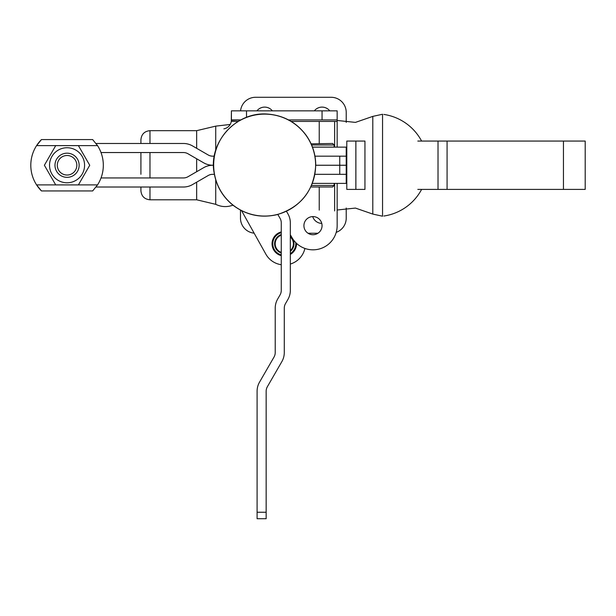 <?xml version="1.0" encoding="UTF-8"?>
<svg xmlns="http://www.w3.org/2000/svg" width="616" height="616" viewBox="0 0 616 616"><rect width="100%" height="100%" fill="white"/><g stroke="black" fill="none" stroke-linecap="round" stroke-linejoin="round"><path stroke-width="0.92" d="M265.819 254.1L241.564 210.672L265.819 254.1A21.152 21.152 0 0 0 281.266 264.718A21.152 21.152 0 0 1 265.819 254.1A21.152 21.152 0 0 0 281.266 264.718M304.912 248.44A21.152 21.152 0 0 1 290.329 264.048A21.152 21.152 0 0 0 304.912 248.44A21.152 21.152 0 0 1 290.329 264.048M296.512 243.343A12.235 12.235 0 0 1 296.519 243.782A12.235 12.235 0 0 0 296.512 243.343A12.235 12.235 0 0 1 290.329 254.423A12.235 12.235 0 0 0 296.519 243.782A12.235 12.235 0 0 1 290.329 254.423M281.266 255.64A12.235 12.235 0 0 1 281.266 231.924A12.235 12.235 0 0 0 281.266 255.64A12.235 12.235 0 0 1 281.266 231.924M290.329 254.285A12.112 12.112 0 0 0 296.388 243.228M281.266 232.055A12.112 12.112 0 0 0 281.266 255.517M290.329 250.581A9.094 9.094 0 0 0 290.329 236.991M281.266 235.204A9.094 9.094 0 0 0 281.266 252.36M290.329 253.584A11.511 11.511 0 0 0 295.734 242.581M281.266 232.679A11.511 11.511 0 0 0 281.266 254.893M290.329 251.367A9.702 9.702 0 0 0 290.329 236.198M281.266 234.565A9.702 9.702 0 0 0 281.266 252.999M364.949 189.405L364.949 141.064L355.886 141.064L355.886 189.405L364.949 189.405M346.793 141.064L346.793 189.405L355.856 189.405L355.856 141.064L346.793 141.064M322.053 110.849L231.416 110.849L231.408 120.297L240.787 119.912L231.416 119.912L231.285 121.421A9.063 9.063 0 0 1 223.862 128.852A9.063 9.063 0 0 0 231.285 121.421L231.416 110.849L246.515 110.849L246.515 117.325L246.515 110.849L337.16 110.849L322.053 110.849L322.053 119.912L337.16 119.912L337.16 110.849L337.16 147.132L337.16 119.912L322.053 119.912L322.053 110.849M337.16 225.656A24.17 24.17 0 0 1 292.053 237.738L290.329 234.75L292.053 237.738A24.17 24.17 0 0 0 337.16 225.656L337.16 183.391L337.16 225.656M288.504 119.912L322.053 119.912L288.504 119.912M312.99 216.593A9.063 9.063 0 0 1 320.836 230.191A9.063 9.063 0 0 1 305.136 230.191A9.063 9.063 0 0 1 312.99 216.593A9.063 9.063 0 0 1 320.836 230.191A9.063 9.063 0 0 1 305.136 230.191A9.063 9.063 0 0 1 312.99 216.593M41.465 139.578L36.583 145.622A36.252 36.252 90 0 0 36.583 184.9L41.465 190.945L37.607 186.409A36.252 36.252 90 0 0 41.465 190.945L92.654 190.945L97.536 184.9A36.252 36.252 90 0 0 97.536 145.622L92.654 139.578L41.465 139.578A36.252 36.252 90 0 0 37.607 144.113L41.465 139.578L92.646 139.578M37.607 144.113L36.583 145.622A36.252 36.252 90 0 0 36.583 184.9L37.607 186.409M67.067 177.346A12.081 12.081 -90 0 1 54.978 165.265A12.081 12.081 -90 0 1 67.067 153.176L67.067 153.176A12.081 12.081 90 0 0 54.978 165.265A12.081 12.081 90 0 0 67.067 177.346L67.067 177.346A12.081 12.081 90 0 0 79.148 165.265A12.081 12.081 90 0 0 67.067 153.176L67.059 153.176A12.081 12.081 -90 0 0 54.978 165.265A12.081 12.081 -90 0 0 67.059 177.346L67.059 177.346A12.081 12.081 -90 0 1 54.978 165.265A12.081 12.081 -90 0 1 67.067 153.176A12.081 12.081 -90 0 0 54.978 165.265A12.081 12.081 -90 0 0 67.067 177.346L67.067 177.346A12.081 12.081 -90 0 1 54.978 165.265A12.081 12.081 -90 0 1 67.059 153.176A12.081 12.081 -90 0 0 54.978 165.265A12.081 12.081 -90 0 0 67.067 177.346L67.067 177.346A12.081 12.081 -90 0 1 54.978 165.265A12.081 12.081 -90 0 1 67.059 153.176A12.081 12.081 -90 0 0 54.978 165.265A12.081 12.081 -90 0 0 67.059 177.346L67.059 177.346A12.081 12.081 -90 0 1 54.978 165.265A12.081 12.081 -90 0 1 67.059 153.176A12.081 12.081 -90 0 0 54.978 165.265A12.081 12.081 -90 0 0 67.067 177.346L67.067 177.346A12.081 12.081 -90 0 1 54.978 165.265A12.081 12.081 -90 0 1 67.067 153.176A12.081 12.081 -90 0 0 54.978 165.265A12.081 12.081 -90 0 0 67.059 177.346L67.067 177.346M67.067 175.029A9.771 9.771 90 0 0 75.522 160.376A9.771 9.771 90 0 0 58.605 160.376A9.771 9.771 90 0 0 67.067 175.029M315.623 165.088A50.982 50.982 0 0 0 239.154 120.944A50.982 50.982 0 0 0 239.154 209.24A50.982 50.982 0 0 0 315.623 165.088M67.059 147.74A17.525 17.525 -90 0 1 82.236 174.02A17.525 17.525 -90 0 1 51.883 174.02A17.525 17.525 -90 0 1 67.059 147.74M67.059 145.615L55.717 145.615L44.383 165.265L55.717 184.908L78.401 184.908L89.743 165.265L78.401 145.615L67.059 145.615M311.496 186.987L332.625 186.987L334.134 185.47L311.496 185.47M311.619 144.991L334.134 144.991L332.625 143.482L311.111 143.844M334.134 144.991L334.134 147.101L312.466 147.101M240.556 110.849A15.107 15.107 0 0 1 255.586 97.282L331.115 97.282A15.107 15.107 0 0 1 346.223 112.389L346.223 122.43M346.223 156.195L346.223 147.132L312.481 147.132M346.223 208.031L346.223 218.133A15.107 15.107 0 0 1 336.213 232.355M254.131 233.171A15.107 15.107 0 0 1 240.479 218.133L240.479 210.102M256.934 110.849A9.818 9.818 0 0 1 272.364 110.849M314.337 110.849A9.818 9.818 0 0 1 329.768 110.849M317.948 233.241L308.023 233.241M321.768 223.415A9.818 9.818 0 0 1 312.697 216.593M314.899 174.328L346.223 174.328L346.223 183.391L312.351 183.391M96.065 187.018L183.429 187.018A18.126 18.126 90 0 0 192.492 184.584L208.162 175.537A9.063 9.063 90 0 1 212.697 174.328L214.399 174.328M213.552 165.234L212.697 165.234A18.126 18.126 90 0 1 203.634 162.801L187.965 153.754A9.063 9.063 90 0 0 183.429 152.545L101.009 152.545M315.738 165.234L346.223 165.234L346.223 156.171L314.953 156.171M214.337 156.171L212.697 156.171A9.063 9.063 90 0 1 208.162 154.955L192.492 145.907A18.126 18.126 90 0 0 183.429 143.482L96.042 143.482M339.747 165.234L339.747 156.171M101.024 177.947L183.429 177.947A9.063 9.063 90 0 0 187.965 176.738L203.634 167.691A18.126 18.126 90 0 1 212.697 165.265L213.56 165.265M346.223 174.328L346.223 165.265L315.738 165.265M339.747 174.328L339.747 165.265M417.81 141.064L585.2 141.064L585.2 189.405L417.81 189.405M284.284 308.146L284.284 352.545A18.126 18.126 0 0 1 281.858 361.615L267.375 386.702A9.063 9.063 0 0 0 266.158 391.229L266.158 512.243L257.095 512.243L257.095 391.229A18.126 18.126 0 0 1 259.521 382.166L274.005 357.08A9.063 9.063 0 0 0 275.221 352.545L275.221 308.146A18.126 18.126 0 0 1 277.647 299.083L280.049 294.925A9.063 9.063 0 0 0 281.266 290.398L281.266 222.853A9.063 9.063 0 0 0 280.049 218.318L277.816 214.453L280.049 218.318A9.063 9.063 0 0 1 281.266 222.853L281.266 290.398A9.063 9.063 0 0 1 280.049 294.925L277.647 299.083A18.126 18.126 0 0 0 275.221 308.146L275.221 352.545A9.063 9.063 0 0 1 274.005 357.08L259.521 382.166A18.126 18.126 0 0 0 257.095 391.229L257.095 518.718L257.095 512.243L266.158 512.243L266.158 518.718L266.158 391.229A9.063 9.063 0 0 1 267.375 386.702L281.858 361.615A18.126 18.126 0 0 0 284.284 352.545L284.284 308.146A9.063 9.063 0 0 1 285.501 303.619L287.895 299.461L285.501 303.619A9.063 9.063 0 0 0 284.284 308.146M290.329 290.398A18.126 18.126 0 0 1 287.895 299.461A18.126 18.126 0 0 0 290.329 290.398L290.329 222.853L290.329 290.398M287.895 213.79A18.126 18.126 0 0 1 290.329 222.853A18.126 18.126 0 0 0 287.895 213.79L286.455 211.296L287.895 213.79M382.551 165.234L382.551 216.208L372.796 214.083L372.796 116.386L382.551 114.253L382.551 165.234M140.91 173.874A76.684 76.684 0 0 1 140.91 173.342L140.918 156.171A76.684 76.684 0 0 0 140.91 157.119L140.91 174.297M140.91 187.018L140.91 190.729L140.91 187.018M196.666 148.31L196.666 130.669L149.973 130.669C144.467 131.208 141.449 134.234 140.91 139.74L140.91 143.482M140.91 152.545L140.91 156.171M231.285 121.421L238.123 121.421L231.285 121.421M291.168 121.421L337.16 121.421L291.168 121.421M36.583 145.622L55.717 145.622M97.536 145.622L78.401 145.622M97.536 184.9L78.401 184.9M55.717 184.9L36.583 184.9M563.447 189.405L563.447 141.064M447.077 189.405L447.077 141.064M438.015 189.405L438.015 141.064M149.973 152.545L149.973 177.947M149.973 187.018L149.973 199.792C144.467 199.253 141.449 196.234 140.91 190.729M149.973 130.669L149.973 143.482M319.234 186.987L319.234 210.125M319.234 121.421L319.234 143.482M215.723 179.81L215.723 204.327C221.29 207.015 226.981 207.307 232.802 205.205M196.666 130.669L215.723 126.134L215.723 150.373M334.642 183.391L334.642 210.934M334.642 121.421L334.642 147.132M196.666 158.782L196.666 171.718M196.666 182.182L196.666 199.792L215.723 204.327M315.738 165.088C315.654 154.054 312.397 144.044 305.983 135.058C296.388 122.407 283.676 115.415 267.852 114.099C235.489 111.226 208.093 143.12 214.183 173.081C216.455 186.309 222.838 197.097 233.333 205.459C246.6 215.284 261.276 218.326 277.354 214.576C301.386 206.799 314.175 190.298 315.738 165.088M311.473 186.987L311.018 186.532M334.134 185.47L334.134 183.391M266.158 518.718L257.095 518.718L266.158 518.718M383.86 216.031A51.359 51.359 0 0 0 421.613 189.405M421.613 141.064A51.359 51.359 0 0 0 383.86 114.43M215.723 126.134L230.191 124.455M337.16 210.002L355.432 208.077L372.796 214.083M337.16 120.466L355.432 122.391L372.796 116.386M196.666 199.792L149.973 199.792"/></g></svg>
